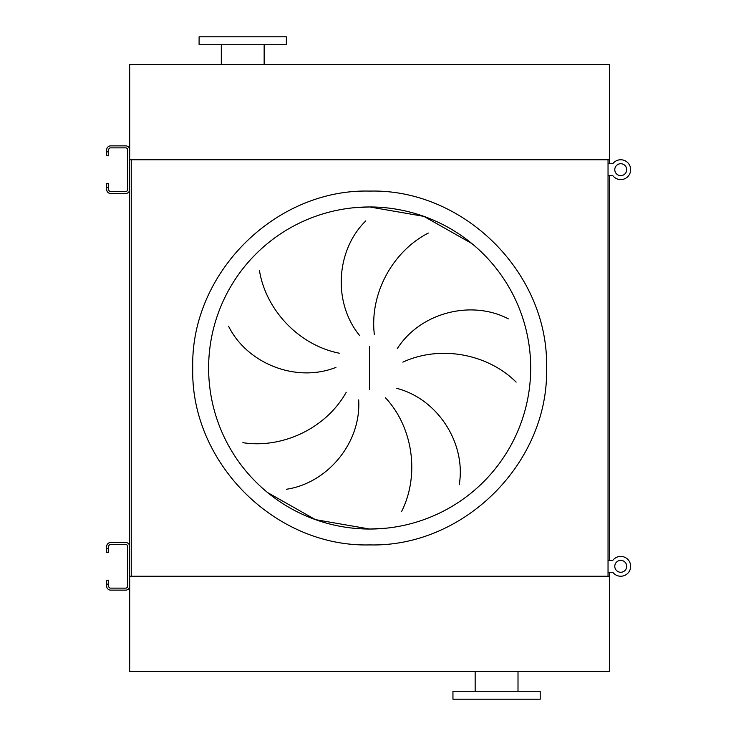 <?xml version="1.0" encoding="UTF-8"?>
<svg xmlns="http://www.w3.org/2000/svg" width="736" height="736" viewBox="0 0 736 736"><rect width="100%" height="100%" fill="white"/><g stroke="black" fill="none" stroke-linecap="round" stroke-linejoin="round"><path stroke-width="1.1" d="M496.579 699.2L540.215 699.2L540.215 691.27L452.953 691.27L452.953 699.2L496.579 699.2M609.629 671.434L129.683 671.434L129.683 576.242L609.629 576.242L609.629 671.434M286.359 36.8L199.097 36.8L199.097 44.73L286.359 44.73L286.359 36.8M129.683 159.758L609.629 159.758L609.629 64.566L129.683 64.566L129.683 165.71M267.49 492.485L315.404 519.625L369.656 529.037A161.037 161.037 0 0 0 530.693 368A161.037 161.037 0 0 0 369.656 206.963L353.869 207.736M259.449 270.489C265.632 309.359 298.31 345.11 339.342 353.216M335.929 367.411C295.67 383.272 246.762 363.188 228.565 326.195M242.862 442.676C281.741 448.813 325.846 428.784 346.224 392.26M358.671 399.896C361.312 443.081 327.097 483.386 286.295 489.274M359.794 335.745C332.276 302.358 336.26 249.633 365.81 220.892M369.656 206.963A161.037 161.037 0 0 0 208.619 368A161.037 161.037 0 0 0 369.656 529.037L385.443 528.264L369.656 529.037A161.037 161.037 0 0 0 530.693 368A161.037 161.037 0 0 0 369.656 206.963L423.908 216.375L471.822 243.515L423.908 216.375L369.656 206.963M428.343 233.054C393.282 250.948 369.371 293.075 374.348 334.595M516.129 382.113C488.281 354.301 440.827 344.577 402.877 362.14M397.284 348.652C420.541 312.156 471.905 299.662 508.374 318.89M401.497 511.667C419.345 476.588 413.926 428.453 385.489 397.78M396.594 388.295C438.481 399.133 466.247 444.13 459.227 484.748M129.683 173.641L129.683 562.359M129.683 570.29L129.683 576.242M131.275 159.758L131.275 576.242L608.037 576.242L608.037 159.758L131.275 159.758M609.629 159.758L609.629 163.723M609.629 175.628L609.629 560.372M609.629 572.277L609.629 576.242M108.661 548.476L108.661 552.442L106.683 552.442L106.683 548.476L108.661 548.476L108.661 546.489A1.987 1.987 0 0 1 110.648 544.511L125.718 544.511A1.987 1.987 0 0 1 127.705 546.489L127.705 586.16A1.987 1.987 0 0 1 125.718 588.138L110.648 588.138A1.987 1.987 0 0 1 108.661 586.16L108.661 584.172L106.683 584.172L106.683 586.16A3.965 3.965 0 0 0 110.648 590.125L125.718 590.125A3.965 3.965 0 0 0 129.683 586.16L129.683 546.489A3.965 3.965 0 0 0 125.718 542.524L110.648 542.524A3.965 3.965 0 0 0 106.683 546.489L106.683 548.476M106.683 584.172L106.683 580.207L108.661 580.207L108.661 584.172M108.661 151.828L108.661 155.793L106.683 155.793L106.683 151.828L108.661 151.828L108.661 149.84A1.987 1.987 0 0 1 110.648 147.862L125.718 147.862A1.987 1.987 0 0 1 127.705 149.84L127.705 189.511A1.987 1.987 0 0 1 125.718 191.489L110.648 191.489A1.987 1.987 0 0 1 108.661 189.511L108.661 187.524L106.683 187.524L106.683 189.511A3.965 3.965 0 0 0 110.648 193.476L125.718 193.476A3.965 3.965 0 0 0 129.683 189.511L129.683 149.84A3.965 3.965 0 0 0 125.718 145.875L110.648 145.875A3.965 3.965 0 0 0 106.683 149.84L106.683 151.828M106.683 187.524L106.683 183.558L108.661 183.558L108.661 187.524M608.037 572.277L612.803 572.277A9.918 9.918 0 0 0 630.651 566.324A9.918 9.918 0 0 0 612.803 560.372L608.037 560.372M608.037 175.628L612.803 175.628A9.918 9.918 0 0 0 630.651 169.676A9.918 9.918 0 0 0 612.803 163.723L608.037 163.723M620.733 560.372A5.952 5.952 0 0 0 614.781 566.324A5.952 5.952 0 0 0 620.733 572.277A5.952 5.952 0 0 0 626.686 566.324A5.952 5.952 0 0 0 620.733 560.372M620.733 556.407A9.918 9.918 0 0 0 612.803 560.372M612.803 572.277A9.918 9.918 0 0 0 620.733 576.242M620.733 163.723A5.952 5.952 0 0 0 614.781 169.676A5.952 5.952 0 0 0 620.733 175.628A5.952 5.952 0 0 0 626.686 169.676A5.952 5.952 0 0 0 620.733 163.723M620.733 159.758A9.918 9.918 0 0 0 612.803 163.723M612.803 175.628A9.918 9.918 0 0 0 620.733 179.593M369.656 544.907C275.126 547.345 190.311 462.53 192.749 368C190.311 273.47 275.126 188.655 369.656 191.093C464.186 188.655 549.001 273.47 546.563 368C549.001 462.53 464.186 547.345 369.656 544.907M369.656 346.168L369.656 389.832M518.006 691.27L518.006 671.434M475.162 691.27L475.162 671.434M264.15 44.73L264.15 64.566M221.306 44.73L221.306 64.566"/></g></svg>
